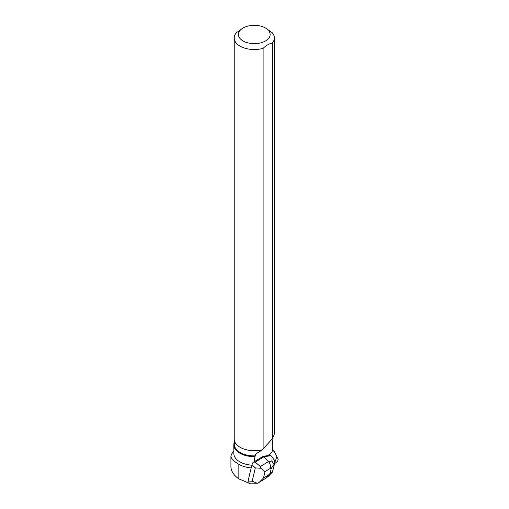 <?xml version="1.0" encoding="UTF-8"?>
<svg xmlns="http://www.w3.org/2000/svg" width="509" height="509" viewBox="0 0 509 509"><rect width="100%" height="100%" fill="white"/><g stroke="black" fill="none" stroke-linecap="round" stroke-linejoin="round"><path stroke-width="0.76" d="M274.306 463.966L277.017 461.708A1.673 0.624 115.7 0 0 277.92 460.321A1.673 0.624 115.7 0 0 278.073 458.984L273.861 450.809A1.673 0.624 115.7 0 0 273.74 450.675A1.673 0.624 115.7 0 0 273.218 450.847L273.867 450.809L276.864 456.643L274.306 463.966M251.191 467.898A21.817 12.591 180 0 1 238.861 464.342C233.65 461.275 231.01 458.494 230.927 456L231.741 453.869L233.816 451.05M234.356 442.124A20.475 11.822 0 0 0 233.816 444.821L233.816 453.455A20.475 11.822 0 0 0 251.84 465.194M250.053 483.162L249.995 483.55L250.453 483.168M273.002 437.823L272.881 439.585A29.56 11.013 -64.3 0 0 273.199 451.776L272.639 451.814A1.673 0.624 115.7 0 0 272.245 452.005L267.957 455.587L263.019 456.331L254.093 461.86L254.964 456.637L255.582 454.785L257.077 452.902M254.093 461.86L253.138 462.166L255.244 462.121L260.366 466.588L268.453 461.58C270.228 463.629 270.794 465.932 270.145 468.477L264.973 471.678L260.932 468.274L255.327 467.892L251.904 464.908L248.036 481.132L252.159 481.196L257.357 483.276L259.132 482.398L263.446 478.097L268.612 474.897L266.932 477.557M233.816 444.821A20.475 11.822 0 0 0 254.964 456.637M249.995 483.55L238.861 478.893C233.695 475.209 231.048 471.162 230.927 466.747L230.927 456M234.356 440.533L234.356 444.382A19.934 11.51 0 0 0 255.397 455.873M240.14 447.316A19.934 11.51 0 0 0 240.191 447.347A19.934 11.51 0 0 0 261.912 449.841L259.444 451.877L256.46 453.373L255.582 454.785M243.067 28.008A15.868 9.162 0 0 0 243.067 40.968A15.868 9.162 0 0 0 265.507 40.968A15.868 9.162 0 0 0 265.507 28.008A15.868 9.162 0 0 0 261.27 26.258A15.868 9.162 0 0 0 243.067 28.008L236.233 32.843A20.093 11.599 0 0 0 234.197 37.933A20.093 11.599 0 0 0 263.108 48.355L263.108 448.874L261.912 449.841M234.197 37.933L234.197 439.082A20.093 11.599 -0 0 0 240.083 447.284A20.093 11.599 -0 0 0 262.071 449.778M274.383 37.933L274.383 433.98L272.34 438.873L272.34 43.03A20.093 11.599 0 0 0 274.383 37.933A20.093 11.599 0 0 0 272.328 32.831L265.507 28.008M272.34 43.03C269.248 43.64 266.169 45.416 263.108 48.355M263.108 448.874L272.34 438.873M255.244 462.121L263.904 456.758L263.019 456.331M273.193 469.311L272.181 472.486L270.088 473.434L271.31 468.299L274.052 464.628L271.889 461.059L268.453 461.58L263.904 456.758L270.909 455.695L269.764 455.141L268.198 455.377M257.357 483.276L248.157 483.035L248.036 481.132M251.904 464.908L253.138 462.166M271.889 461.059L272.016 456.999L270.909 455.695M272.016 456.999L274.434 460.2L274.281 464.736M267.581 477.041L271.564 472.956M260.932 468.274L260.366 466.588M273.218 450.847L272.792 450.643M238.861 464.342L238.861 478.893M268.612 474.897L270.088 473.434M271.31 468.299L270.145 468.477M264.973 471.678L263.446 478.097M252.159 481.196L255.327 467.892M272.665 450.16L273.74 450.675M259.603 482.093L266.888 477.582M273.168 469.419L274.275 464.774"/></g></svg>
